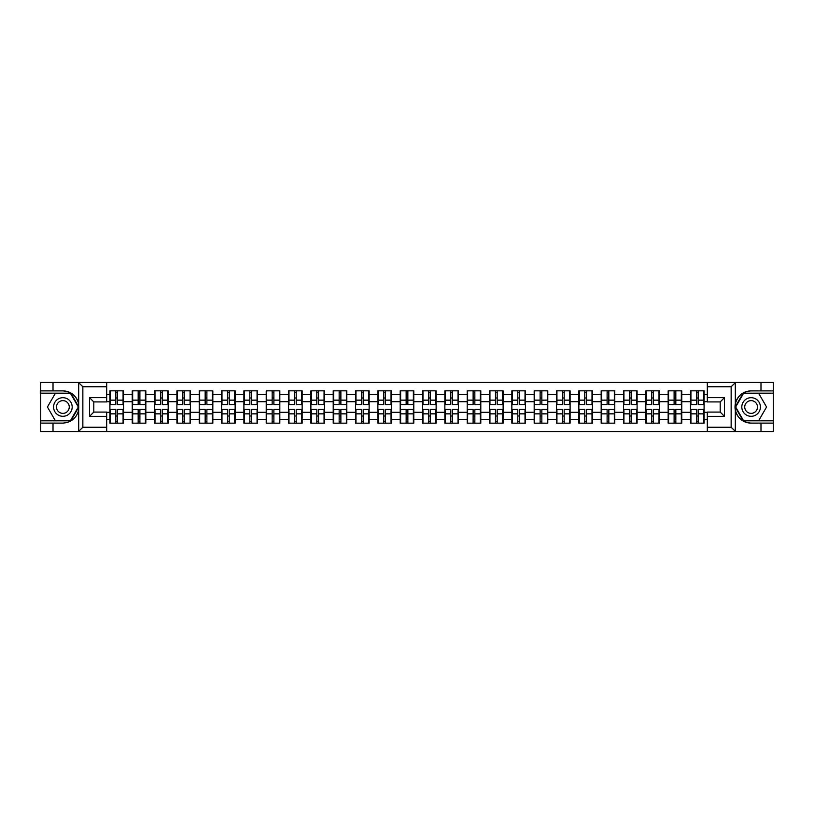 <?xml version="1.0" encoding="UTF-8"?>
<svg xmlns="http://www.w3.org/2000/svg" width="814" height="814" viewBox="0 0 814 814"><rect width="100%" height="100%" fill="white"/><g stroke="black" fill="none" stroke-linecap="round" stroke-linejoin="round"><path stroke-width="1.22" d="M730.646 431.552L773.3 431.552L773.3 393.182L743.141 393.182L735.164 407L743.141 420.818L773.3 420.818M106.685 431.552L707.315 431.552L707.315 412.077L720.197 412.077L720.197 401.923L707.315 401.923L707.315 382.448L106.685 382.448L106.685 401.923L93.803 401.923L93.803 412.077L106.685 412.077L106.685 431.552L78.429 431.552L82.855 427.258L106.685 427.258M78.429 431.552L40.7 431.552L40.7 423.107L53.012 423.107L53.012 431.552L83.354 431.552M707.315 394.546L704.09 394.546L704.09 390.822L690.496 390.822L690.496 401.699L681.766 401.699L681.766 412.301L690.496 412.301L690.496 401.699M707.315 419.454L704.09 419.454L704.09 423.178L690.496 423.178L690.496 419.454L681.766 419.454L681.766 423.178L668.162 423.178L668.162 419.454L659.432 419.454L659.432 423.178L645.828 423.178L645.828 419.454L637.097 419.454L637.097 423.178L623.504 423.178L623.504 419.454L614.774 419.454L614.774 423.178L601.17 423.178L601.17 419.454L592.439 419.454L592.439 423.178L578.846 423.178L578.846 419.454L570.105 419.454L570.105 423.178L556.511 423.178L556.511 419.454L547.781 419.454L547.781 423.178L534.177 423.178L534.177 419.454L525.447 419.454L525.447 423.178L511.853 423.178L511.853 419.454L503.123 419.454L503.123 423.178L489.519 423.178L489.519 419.454L480.789 419.454L480.789 423.178L467.195 423.178L467.195 419.454L458.455 419.454L458.455 423.178L444.861 423.178L444.861 419.454L436.131 419.454L436.131 423.178L422.527 423.178L422.527 419.454L413.797 419.454L413.797 423.178L400.203 423.178L400.203 419.454L391.473 419.454L391.473 423.178L377.869 423.178L377.869 419.454L369.139 419.454L369.139 423.178L355.545 423.178L355.545 419.454L346.805 419.454L346.805 423.178L333.211 423.178L333.211 419.454L324.481 419.454L324.481 423.178L310.877 423.178L310.877 419.454L302.147 419.454L302.147 423.178L288.553 423.178L288.553 419.454L279.823 419.454L279.823 423.178L266.219 423.178L266.219 419.454L257.489 419.454L257.489 423.178L243.895 423.178L243.895 419.454L235.154 419.454L235.154 423.178L221.561 423.178L221.561 419.454L212.83 419.454L212.83 423.178L199.227 423.178L199.227 419.454L190.496 419.454L190.496 423.178L176.903 423.178L176.903 419.454L168.172 419.454L168.172 423.178L154.568 423.178L154.568 419.454L145.838 419.454L145.838 423.178L132.234 423.178L132.234 419.454L123.504 419.454L123.504 423.178L109.91 423.178L109.91 419.454L106.685 419.454M106.685 394.546L109.91 394.546L109.91 401.699L106.685 401.699M690.496 394.546L681.766 394.546L681.766 390.822L668.162 390.822L668.162 394.546L659.432 394.546L659.432 390.822L645.828 390.822L645.828 394.546L637.097 394.546L637.097 390.822L623.504 390.822L623.504 394.546L614.774 394.546L614.774 390.822L601.17 390.822L601.17 394.546L592.439 394.546L592.439 390.822L578.846 390.822L578.846 394.546L570.105 394.546L570.105 390.822L556.511 390.822L556.511 394.546L547.781 394.546L547.781 390.822L534.177 390.822L534.177 394.546L525.447 394.546L525.447 390.822L511.853 390.822L511.853 394.546L503.123 394.546L503.123 390.822L489.519 390.822L489.519 394.546L480.789 394.546L480.789 390.822L467.195 390.822L467.195 394.546L458.455 394.546L458.455 390.822L444.861 390.822L444.861 394.546L436.131 394.546L436.131 390.822L422.527 390.822L422.527 394.546L413.797 394.546L413.797 390.822L400.203 390.822L400.203 394.546L391.473 394.546L391.473 390.822L377.869 390.822L377.869 394.546L369.139 394.546L369.139 390.822L355.545 390.822L355.545 394.546L346.805 394.546L346.805 390.822L333.211 390.822L333.211 394.546L324.481 394.546L324.481 390.822L310.877 390.822L310.877 394.546L302.147 394.546L302.147 390.822L288.553 390.822L288.553 394.546L279.823 394.546L279.823 390.822L266.219 390.822L266.219 394.546L257.489 394.546L257.489 390.822L243.895 390.822L243.895 394.546L235.154 394.546L235.154 390.822L221.561 390.822L221.561 394.546L212.83 394.546L212.83 390.822L199.227 390.822L199.227 394.546L190.496 394.546L190.496 390.822L176.903 390.822L176.903 394.546L168.172 394.546L168.172 390.822L154.568 390.822L154.568 394.546L145.838 394.546L145.838 390.822L132.234 390.822L132.234 394.546L123.504 394.546L123.504 390.822L109.91 390.822L109.91 394.546M690.496 412.301L690.496 419.454M681.766 412.301L681.766 419.454M681.766 394.546L681.766 401.699M659.432 412.301L668.162 412.301L668.162 401.699L659.432 401.699L659.432 419.454M668.162 412.301L668.162 419.454M668.162 394.546L668.162 401.699M659.432 394.546L659.432 401.699M637.097 412.301L645.828 412.301L645.828 401.699L637.097 401.699L637.097 419.454M645.828 412.301L645.828 419.454M645.828 394.546L645.828 401.699M637.097 394.546L637.097 401.699M614.774 412.301L623.504 412.301L623.504 401.699L614.774 401.699L614.774 419.454M623.504 412.301L623.504 419.454M623.504 394.546L623.504 401.699M614.774 394.546L614.774 401.699M592.439 412.301L601.17 412.301L601.17 401.699L592.439 401.699L592.439 419.454M601.17 412.301L601.17 419.454M601.17 394.546L601.17 401.699M592.439 394.546L592.439 401.699M570.105 412.301L578.846 412.301L578.846 401.699L570.105 401.699L570.105 419.454M578.846 412.301L578.846 419.454M578.846 394.546L578.846 401.699M570.105 394.546L570.105 401.699M547.781 412.301L556.511 412.301L556.511 401.699L547.781 401.699L547.781 419.454M556.511 412.301L556.511 419.454M556.511 394.546L556.511 401.699M547.781 394.546L547.781 401.699M525.447 412.301L534.177 412.301L534.177 401.699L525.447 401.699L525.447 419.454M534.177 412.301L534.177 419.454M534.177 394.546L534.177 401.699M525.447 394.546L525.447 401.699M503.123 412.301L511.853 412.301L511.853 401.699L503.123 401.699L503.123 419.454M511.853 412.301L511.853 419.454M511.853 394.546L511.853 401.699M503.123 394.546L503.123 401.699M480.789 412.301L489.519 412.301L489.519 401.699L480.789 401.699L480.789 419.454M489.519 412.301L489.519 419.454M489.519 394.546L489.519 401.699M480.789 394.546L480.789 401.699M458.455 412.301L467.195 412.301L467.195 401.699L458.455 401.699L458.455 419.454M467.195 412.301L467.195 419.454M467.195 394.546L467.195 401.699M458.455 394.546L458.455 401.699M436.131 412.301L444.861 412.301L444.861 401.699L436.131 401.699L436.131 419.454M444.861 412.301L444.861 419.454M444.861 394.546L444.861 401.699M436.131 394.546L436.131 401.699M413.797 412.301L422.527 412.301L422.527 401.699L413.797 401.699L413.797 419.454M422.527 412.301L422.527 419.454M422.527 394.546L422.527 401.699M413.797 394.546L413.797 401.699M391.473 412.301L400.203 412.301L400.203 401.699L391.473 401.699L391.473 419.454M400.203 412.301L400.203 419.454M400.203 394.546L400.203 401.699M391.473 394.546L391.473 401.699M369.139 412.301L377.869 412.301L377.869 401.699L369.139 401.699L369.139 419.454M377.869 412.301L377.869 419.454M377.869 394.546L377.869 401.699M369.139 394.546L369.139 401.699M346.805 412.301L355.545 412.301L355.545 401.699L346.805 401.699L346.805 419.454M355.545 412.301L355.545 419.454M355.545 394.546L355.545 401.699M346.805 394.546L346.805 401.699M324.481 412.301L333.211 412.301L333.211 401.699L324.481 401.699L324.481 419.454M333.211 412.301L333.211 419.454M333.211 394.546L333.211 401.699M324.481 394.546L324.481 401.699M302.147 412.301L310.877 412.301L310.877 401.699L302.147 401.699L302.147 419.454M310.877 412.301L310.877 419.454M310.877 394.546L310.877 401.699M302.147 394.546L302.147 401.699M279.823 412.301L288.553 412.301L288.553 401.699L279.823 401.699L279.823 419.454M288.553 412.301L288.553 419.454M288.553 394.546L288.553 401.699M279.823 394.546L279.823 401.699M257.489 412.301L266.219 412.301L266.219 401.699L257.489 401.699L257.489 419.454M266.219 412.301L266.219 419.454M266.219 394.546L266.219 401.699M257.489 394.546L257.489 401.699M235.154 412.301L243.895 412.301L243.895 401.699L235.154 401.699L235.154 419.454M243.895 412.301L243.895 419.454M243.895 394.546L243.895 401.699M235.154 394.546L235.154 401.699M212.83 412.301L221.561 412.301L221.561 401.699L212.83 401.699L212.83 419.454M221.561 412.301L221.561 419.454M221.561 394.546L221.561 401.699M212.83 394.546L212.83 401.699M190.496 412.301L199.227 412.301L199.227 401.699L190.496 401.699L190.496 419.454M199.227 412.301L199.227 419.454M199.227 394.546L199.227 401.699M190.496 394.546L190.496 401.699M168.172 412.301L176.903 412.301L176.903 401.699L168.172 401.699L168.172 419.454M176.903 412.301L176.903 419.454M176.903 394.546L176.903 401.699M168.172 394.546L168.172 401.699M145.838 412.301L154.568 412.301L154.568 401.699L145.838 401.699L145.838 419.454M154.568 412.301L154.568 419.454M154.568 394.546L154.568 401.699M145.838 394.546L145.838 401.699M123.504 412.301L132.234 412.301L132.234 401.699L123.504 401.699L123.504 419.454M132.234 412.301L132.234 419.454M132.234 394.546L132.234 401.699M123.504 394.546L123.504 401.699M106.685 412.301L109.91 412.301L109.91 401.699M109.91 412.301L109.91 419.454M83.354 382.448L40.7 382.448L40.7 420.818L70.859 420.818L78.836 407L70.859 393.182L40.7 393.182M707.315 401.699L704.09 401.699L704.09 412.301L707.315 412.301M704.09 412.301L704.09 419.454M704.09 394.546L704.09 401.699M123.077 390.822L123.077 404.568L117.572 404.568L117.572 390.822M115.853 390.822L115.853 404.568L110.338 404.568L110.338 390.822M115.853 392.684L117.572 392.684M117.572 397.985L115.853 397.985M110.338 423.178L110.338 409.432L115.853 409.432L115.853 423.178M117.572 423.178L117.572 409.432L123.077 409.432L123.077 423.178M117.572 421.316L115.853 421.316M115.853 416.015L117.572 416.015M58.232 398.941A9.3 9.3 0 0 0 54.833 411.65A9.3 9.3 0 0 0 67.542 415.059A9.3 9.3 0 0 0 70.94 402.35A9.3 9.3 0 0 0 58.232 398.941M59.707 401.485A6.37 6.37 0 0 0 57.367 410.185A6.37 6.37 0 0 0 66.076 412.515A6.37 6.37 0 0 0 68.407 403.815A6.37 6.37 0 0 0 59.707 401.485M78.337 407L70.615 420.38L55.159 420.38L47.436 407L55.159 393.62L70.615 393.62L78.337 407M755.768 398.941A9.3 9.3 0 0 0 743.06 402.35A9.3 9.3 0 0 0 746.458 415.059A9.3 9.3 0 0 0 759.167 411.65A9.3 9.3 0 0 0 755.768 398.941M754.293 401.485A6.37 6.37 0 0 0 745.593 403.815A6.37 6.37 0 0 0 747.924 412.515A6.37 6.37 0 0 0 756.633 410.185A6.37 6.37 0 0 0 754.293 401.485M758.841 420.38L743.386 420.38L735.663 407L743.386 393.62L758.841 393.62L766.564 407L758.841 420.38M53.012 423.107L62.892 423.107C71.205 422.486 76.465 418.152 78.683 410.114L78.683 403.886C76.465 395.848 71.205 391.514 62.892 390.893L40.7 390.893M40.7 423.107L40.7 420.818M106.685 386.742L82.855 386.742L78.429 382.448L53.012 382.448L53.012 390.893M78.429 382.448L106.685 382.448M62.892 390.893A16.107 16.107 0 0 1 78.683 403.886L78.683 382.58M93.803 401.923L89.509 397.629L106.685 397.629M106.685 416.371L89.509 416.371L93.803 412.077M707.315 382.448L735.571 382.448L731.145 386.742L707.315 386.742M760.988 390.893L760.988 382.448L773.3 382.448L773.3 390.893L751.108 390.893C742.795 391.514 737.535 395.848 735.317 403.886L735.317 410.114C737.535 418.152 742.795 422.486 751.108 423.107L773.3 423.107M735.571 382.448L760.988 382.448M773.3 390.893L773.3 393.182M707.315 427.258L731.145 427.258L735.571 431.552L760.988 431.552L760.988 423.107M735.571 431.552L707.315 431.552M751.108 423.107A16.107 16.107 0 0 1 735.011 407A16.107 16.107 0 0 1 751.108 390.893M720.197 412.077L724.491 416.371L707.315 416.371M707.315 397.629L724.491 397.629L720.197 401.923M145.411 390.822L145.411 404.568L139.896 404.568L139.896 390.822M138.177 390.822L138.177 404.568L132.672 404.568L132.672 390.822M138.177 392.684L139.896 392.684M139.896 397.985L138.177 397.985M167.735 390.822L167.735 404.568L162.23 404.568L162.23 390.822M160.511 390.822L160.511 404.568L154.996 404.568L154.996 390.822M160.511 392.684L162.23 392.684M162.23 397.985L160.511 397.985M190.069 390.822L190.069 404.568L184.554 404.568L184.554 390.822M182.845 390.822L182.845 404.568L177.33 404.568L177.33 390.822M182.845 392.684L184.554 392.684M184.554 397.985L182.845 397.985M212.403 390.822L212.403 404.568L206.888 404.568L206.888 390.822M205.169 390.822L205.169 404.568L199.664 404.568L199.664 390.822M205.169 392.684L206.888 392.684M206.888 397.985L205.169 397.985M234.727 390.822L234.727 404.568L229.222 404.568L229.222 390.822M227.503 390.822L227.503 404.568L221.988 404.568L221.988 390.822M227.503 392.684L229.222 392.684M229.222 397.985L227.503 397.985M132.672 423.178L132.672 409.432L138.177 409.432L138.177 423.178M139.896 423.178L139.896 409.432L145.411 409.432L145.411 423.178M139.896 421.316L138.177 421.316M138.177 416.015L139.896 416.015M154.996 423.178L154.996 409.432L160.511 409.432L160.511 423.178M162.23 423.178L162.23 409.432L167.735 409.432L167.735 423.178M162.23 421.316L160.511 421.316M160.511 416.015L162.23 416.015M177.33 423.178L177.33 409.432L182.845 409.432L182.845 423.178M184.554 423.178L184.554 409.432L190.069 409.432L190.069 423.178M184.554 421.316L182.845 421.316M182.845 416.015L184.554 416.015M199.664 423.178L199.664 409.432L205.169 409.432L205.169 423.178M206.888 423.178L206.888 409.432L212.403 409.432L212.403 423.178M206.888 421.316L205.169 421.316M205.169 416.015L206.888 416.015M221.988 423.178L221.988 409.432L227.503 409.432L227.503 423.178M229.222 423.178L229.222 409.432L234.727 409.432L234.727 423.178M229.222 421.316L227.503 421.316M227.503 416.015L229.222 416.015M257.061 390.822L257.061 404.568L251.546 404.568L251.546 390.822M249.827 390.822L249.827 404.568L244.322 404.568L244.322 390.822M249.827 392.684L251.546 392.684M251.546 397.985L249.827 397.985M244.322 423.178L244.322 409.432L249.827 409.432L249.827 423.178M251.546 423.178L251.546 409.432L257.061 409.432L257.061 423.178M251.546 421.316L249.827 421.316M249.827 416.015L251.546 416.015M279.385 390.822L279.385 404.568L273.88 404.568L273.88 390.822M272.161 390.822L272.161 404.568L266.646 404.568L266.646 390.822M272.161 392.684L273.88 392.684M273.88 397.985L272.161 397.985M266.646 423.178L266.646 409.432L272.161 409.432L272.161 423.178M273.88 423.178L273.88 409.432L279.385 409.432L279.385 423.178M273.88 421.316L272.161 421.316M272.161 416.015L273.88 416.015M301.719 390.822L301.719 404.568L296.204 404.568L296.204 390.822M294.495 390.822L294.495 404.568L288.98 404.568L288.98 390.822M294.495 392.684L296.204 392.684M296.204 397.985L294.495 397.985M288.98 423.178L288.98 409.432L294.495 409.432L294.495 423.178M296.204 423.178L296.204 409.432L301.719 409.432L301.719 423.178M296.204 421.316L294.495 421.316M294.495 416.015L296.204 416.015M324.053 390.822L324.053 404.568L318.539 404.568L318.539 390.822M316.819 390.822L316.819 404.568L311.314 404.568L311.314 390.822M316.819 392.684L318.539 392.684M318.539 397.985L316.819 397.985M311.314 423.178L311.314 409.432L316.819 409.432L316.819 423.178M318.539 423.178L318.539 409.432L324.053 409.432L324.053 423.178M318.539 421.316L316.819 421.316M316.819 416.015L318.539 416.015M346.377 390.822L346.377 404.568L340.873 404.568L340.873 390.822M339.153 390.822L339.153 404.568L333.638 404.568L333.638 390.822M339.153 392.684L340.873 392.684M340.873 397.985L339.153 397.985M333.638 423.178L333.638 409.432L339.153 409.432L339.153 423.178M340.873 423.178L340.873 409.432L346.377 409.432L346.377 423.178M340.873 421.316L339.153 421.316M339.153 416.015L340.873 416.015M368.711 390.822L368.711 404.568L363.197 404.568L363.197 390.822M361.477 390.822L361.477 404.568L355.972 404.568L355.972 390.822M361.477 392.684L363.197 392.684M363.197 397.985L361.477 397.985M355.972 423.178L355.972 409.432L361.477 409.432L361.477 423.178M363.197 423.178L363.197 409.432L368.711 409.432L368.711 423.178M363.197 421.316L361.477 421.316M361.477 416.015L363.197 416.015M391.035 390.822L391.035 404.568L385.531 404.568L385.531 390.822M383.811 390.822L383.811 404.568L378.296 404.568L378.296 390.822M383.811 392.684L385.531 392.684M385.531 397.985L383.811 397.985M378.296 423.178L378.296 409.432L383.811 409.432L383.811 423.178M385.531 423.178L385.531 409.432L391.035 409.432L391.035 423.178M385.531 421.316L383.811 421.316M383.811 416.015L385.531 416.015M413.37 390.822L413.37 404.568L407.855 404.568L407.855 390.822M406.145 390.822L406.145 404.568L400.63 404.568L400.63 390.822M406.145 392.684L407.855 392.684M407.855 397.985L406.145 397.985M400.63 423.178L400.63 409.432L406.145 409.432L406.145 423.178M407.855 423.178L407.855 409.432L413.37 409.432L413.37 423.178M407.855 421.316L406.145 421.316M406.145 416.015L407.855 416.015M435.704 390.822L435.704 404.568L430.189 404.568L430.189 390.822M428.469 390.822L428.469 404.568L422.965 404.568L422.965 390.822M428.469 392.684L430.189 392.684M430.189 397.985L428.469 397.985M422.965 423.178L422.965 409.432L428.469 409.432L428.469 423.178M430.189 423.178L430.189 409.432L435.704 409.432L435.704 423.178M430.189 421.316L428.469 421.316M428.469 416.015L430.189 416.015M458.028 390.822L458.028 404.568L452.523 404.568L452.523 390.822M450.803 390.822L450.803 404.568L445.289 404.568L445.289 390.822M450.803 392.684L452.523 392.684M452.523 397.985L450.803 397.985M445.289 423.178L445.289 409.432L450.803 409.432L450.803 423.178M452.523 423.178L452.523 409.432L458.028 409.432L458.028 423.178M452.523 421.316L450.803 421.316M450.803 416.015L452.523 416.015M480.362 390.822L480.362 404.568L474.847 404.568L474.847 390.822M473.127 390.822L473.127 404.568L467.623 404.568L467.623 390.822M473.127 392.684L474.847 392.684M474.847 397.985L473.127 397.985M467.623 423.178L467.623 409.432L473.127 409.432L473.127 423.178M474.847 423.178L474.847 409.432L480.362 409.432L480.362 423.178M474.847 421.316L473.127 421.316M473.127 416.015L474.847 416.015M502.686 390.822L502.686 404.568L497.181 404.568L497.181 390.822M495.461 390.822L495.461 404.568L489.947 404.568L489.947 390.822M495.461 392.684L497.181 392.684M497.181 397.985L495.461 397.985M489.947 423.178L489.947 409.432L495.461 409.432L495.461 423.178M497.181 423.178L497.181 409.432L502.686 409.432L502.686 423.178M497.181 421.316L495.461 421.316M495.461 416.015L497.181 416.015M525.02 390.822L525.02 404.568L519.505 404.568L519.505 390.822M517.796 390.822L517.796 404.568L512.281 404.568L512.281 390.822M517.796 392.684L519.505 392.684M519.505 397.985L517.796 397.985M512.281 423.178L512.281 409.432L517.796 409.432L517.796 423.178M519.505 423.178L519.505 409.432L525.02 409.432L525.02 423.178M519.505 421.316L517.796 421.316M517.796 416.015L519.505 416.015M547.354 390.822L547.354 404.568L541.839 404.568L541.839 390.822M540.12 390.822L540.12 404.568L534.615 404.568L534.615 390.822M540.12 392.684L541.839 392.684M541.839 397.985L540.12 397.985M534.615 423.178L534.615 409.432L540.12 409.432L540.12 423.178M541.839 423.178L541.839 409.432L547.354 409.432L547.354 423.178M541.839 421.316L540.12 421.316M540.12 416.015L541.839 416.015M569.678 390.822L569.678 404.568L564.173 404.568L564.173 390.822M562.454 390.822L562.454 404.568L556.939 404.568L556.939 390.822M562.454 392.684L564.173 392.684M564.173 397.985L562.454 397.985M556.939 423.178L556.939 409.432L562.454 409.432L562.454 423.178M564.173 423.178L564.173 409.432L569.678 409.432L569.678 423.178M564.173 421.316L562.454 421.316M562.454 416.015L564.173 416.015M592.012 390.822L592.012 404.568L586.497 404.568L586.497 390.822M584.778 390.822L584.778 404.568L579.273 404.568L579.273 390.822M584.778 392.684L586.497 392.684M586.497 397.985L584.778 397.985M579.273 423.178L579.273 409.432L584.778 409.432L584.778 423.178M586.497 423.178L586.497 409.432L592.012 409.432L592.012 423.178M586.497 421.316L584.778 421.316M584.778 416.015L586.497 416.015M614.336 390.822L614.336 404.568L608.831 404.568L608.831 390.822M607.112 390.822L607.112 404.568L601.597 404.568L601.597 390.822M607.112 392.684L608.831 392.684M608.831 397.985L607.112 397.985M601.597 423.178L601.597 409.432L607.112 409.432L607.112 423.178M608.831 423.178L608.831 409.432L614.336 409.432L614.336 423.178M608.831 421.316L607.112 421.316M607.112 416.015L608.831 416.015M636.67 390.822L636.67 404.568L631.155 404.568L631.155 390.822M629.446 390.822L629.446 404.568L623.931 404.568L623.931 390.822M629.446 392.684L631.155 392.684M631.155 397.985L629.446 397.985M623.931 423.178L623.931 409.432L629.446 409.432L629.446 423.178M631.155 423.178L631.155 409.432L636.67 409.432L636.67 423.178M631.155 421.316L629.446 421.316M629.446 416.015L631.155 416.015M659.004 390.822L659.004 404.568L653.489 404.568L653.489 390.822M651.77 390.822L651.77 404.568L646.265 404.568L646.265 390.822M651.77 392.684L653.489 392.684M653.489 397.985L651.77 397.985M646.265 423.178L646.265 409.432L651.77 409.432L651.77 423.178M653.489 423.178L653.489 409.432L659.004 409.432L659.004 423.178M653.489 421.316L651.77 421.316M651.77 416.015L653.489 416.015M681.328 390.822L681.328 404.568L675.824 404.568L675.824 390.822M674.104 390.822L674.104 404.568L668.589 404.568L668.589 390.822M674.104 392.684L675.824 392.684M675.824 397.985L674.104 397.985M668.589 423.178L668.589 409.432L674.104 409.432L674.104 423.178M675.824 423.178L675.824 409.432L681.328 409.432L681.328 423.178M675.824 421.316L674.104 421.316M674.104 416.015L675.824 416.015M703.662 390.822L703.662 404.568L698.147 404.568L698.147 390.822M696.428 390.822L696.428 404.568L690.923 404.568L690.923 390.822M696.428 392.684L698.147 392.684M698.147 397.985L696.428 397.985M690.923 423.178L690.923 409.432L696.428 409.432L696.428 423.178M698.147 423.178L698.147 409.432L703.662 409.432L703.662 423.178M698.147 421.316L696.428 421.316M696.428 416.015L698.147 416.015M115.853 400.152L110.338 400.152M115.853 404.385L110.338 404.385M123.077 400.152L117.572 400.152M123.077 404.385L117.572 404.385M117.572 413.848L123.077 413.848M117.572 409.615L123.077 409.615M110.338 413.848L115.853 413.848M110.338 409.615L115.853 409.615M78.683 431.42L78.683 410.114M82.855 386.742L82.855 427.258M89.509 416.371L89.509 397.629M735.317 382.58L735.317 403.886M735.317 410.114L735.317 431.42M731.145 427.258L731.145 386.742M724.491 397.629L724.491 416.371M138.177 400.152L132.672 400.152M138.177 404.385L132.672 404.385M145.411 400.152L139.896 400.152M145.411 404.385L139.896 404.385M160.511 400.152L154.996 400.152M160.511 404.385L154.996 404.385M167.735 400.152L162.23 400.152M167.735 404.385L162.23 404.385M182.845 400.152L177.33 400.152M182.845 404.385L177.33 404.385M190.069 400.152L184.554 400.152M190.069 404.385L184.554 404.385M205.169 400.152L199.664 400.152M205.169 404.385L199.664 404.385M212.403 400.152L206.888 400.152M212.403 404.385L206.888 404.385M227.503 400.152L221.988 400.152M227.503 404.385L221.988 404.385M234.727 400.152L229.222 400.152M234.727 404.385L229.222 404.385M139.896 413.848L145.411 413.848M139.896 409.615L145.411 409.615M132.672 413.848L138.177 413.848M132.672 409.615L138.177 409.615M162.23 413.848L167.735 413.848M162.23 409.615L167.735 409.615M154.996 413.848L160.511 413.848M154.996 409.615L160.511 409.615M184.554 413.848L190.069 413.848M184.554 409.615L190.069 409.615M177.33 413.848L182.845 413.848M177.33 409.615L182.845 409.615M206.888 413.848L212.403 413.848M206.888 409.615L212.403 409.615M199.664 413.848L205.169 413.848M199.664 409.615L205.169 409.615M229.222 413.848L234.727 413.848M229.222 409.615L234.727 409.615M221.988 413.848L227.503 413.848M221.988 409.615L227.503 409.615M249.827 400.152L244.322 400.152M249.827 404.385L244.322 404.385M257.061 400.152L251.546 400.152M257.061 404.385L251.546 404.385M251.546 413.848L257.061 413.848M251.546 409.615L257.061 409.615M244.322 413.848L249.827 413.848M244.322 409.615L249.827 409.615M272.161 400.152L266.646 400.152M272.161 404.385L266.646 404.385M279.385 400.152L273.88 400.152M279.385 404.385L273.88 404.385M273.88 413.848L279.385 413.848M273.88 409.615L279.385 409.615M266.646 413.848L272.161 413.848M266.646 409.615L272.161 409.615M294.495 400.152L288.98 400.152M294.495 404.385L288.98 404.385M301.719 400.152L296.204 400.152M301.719 404.385L296.204 404.385M296.204 413.848L301.719 413.848M296.204 409.615L301.719 409.615M288.98 413.848L294.495 413.848M288.98 409.615L294.495 409.615M316.819 400.152L311.314 400.152M316.819 404.385L311.314 404.385M324.053 400.152L318.539 400.152M324.053 404.385L318.539 404.385M318.539 413.848L324.053 413.848M318.539 409.615L324.053 409.615M311.314 413.848L316.819 413.848M311.314 409.615L316.819 409.615M339.153 400.152L333.638 400.152M339.153 404.385L333.638 404.385M346.377 400.152L340.873 400.152M346.377 404.385L340.873 404.385M340.873 413.848L346.377 413.848M340.873 409.615L346.377 409.615M333.638 413.848L339.153 413.848M333.638 409.615L339.153 409.615M361.477 400.152L355.972 400.152M361.477 404.385L355.972 404.385M368.711 400.152L363.197 400.152M368.711 404.385L363.197 404.385M363.197 413.848L368.711 413.848M363.197 409.615L368.711 409.615M355.972 413.848L361.477 413.848M355.972 409.615L361.477 409.615M383.811 400.152L378.296 400.152M383.811 404.385L378.296 404.385M391.035 400.152L385.531 400.152M391.035 404.385L385.531 404.385M385.531 413.848L391.035 413.848M385.531 409.615L391.035 409.615M378.296 413.848L383.811 413.848M378.296 409.615L383.811 409.615M406.145 400.152L400.63 400.152M406.145 404.385L400.63 404.385M413.37 400.152L407.855 400.152M413.37 404.385L407.855 404.385M407.855 413.848L413.37 413.848M407.855 409.615L413.37 409.615M400.63 413.848L406.145 413.848M400.63 409.615L406.145 409.615M428.469 400.152L422.965 400.152M428.469 404.385L422.965 404.385M435.704 400.152L430.189 400.152M435.704 404.385L430.189 404.385M430.189 413.848L435.704 413.848M430.189 409.615L435.704 409.615M422.965 413.848L428.469 413.848M422.965 409.615L428.469 409.615M450.803 400.152L445.289 400.152M450.803 404.385L445.289 404.385M458.028 400.152L452.523 400.152M458.028 404.385L452.523 404.385M452.523 413.848L458.028 413.848M452.523 409.615L458.028 409.615M445.289 413.848L450.803 413.848M445.289 409.615L450.803 409.615M473.127 400.152L467.623 400.152M473.127 404.385L467.623 404.385M480.362 400.152L474.847 400.152M480.362 404.385L474.847 404.385M474.847 413.848L480.362 413.848M474.847 409.615L480.362 409.615M467.623 413.848L473.127 413.848M467.623 409.615L473.127 409.615M495.461 400.152L489.947 400.152M495.461 404.385L489.947 404.385M502.686 400.152L497.181 400.152M502.686 404.385L497.181 404.385M497.181 413.848L502.686 413.848M497.181 409.615L502.686 409.615M489.947 413.848L495.461 413.848M489.947 409.615L495.461 409.615M517.796 400.152L512.281 400.152M517.796 404.385L512.281 404.385M525.02 400.152L519.505 400.152M525.02 404.385L519.505 404.385M519.505 413.848L525.02 413.848M519.505 409.615L525.02 409.615M512.281 413.848L517.796 413.848M512.281 409.615L517.796 409.615M540.12 400.152L534.615 400.152M540.12 404.385L534.615 404.385M547.354 400.152L541.839 400.152M547.354 404.385L541.839 404.385M541.839 413.848L547.354 413.848M541.839 409.615L547.354 409.615M534.615 413.848L540.12 413.848M534.615 409.615L540.12 409.615M562.454 400.152L556.939 400.152M562.454 404.385L556.939 404.385M569.678 400.152L564.173 400.152M569.678 404.385L564.173 404.385M564.173 413.848L569.678 413.848M564.173 409.615L569.678 409.615M556.939 413.848L562.454 413.848M556.939 409.615L562.454 409.615M584.778 400.152L579.273 400.152M584.778 404.385L579.273 404.385M592.012 400.152L586.497 400.152M592.012 404.385L586.497 404.385M586.497 413.848L592.012 413.848M586.497 409.615L592.012 409.615M579.273 413.848L584.778 413.848M579.273 409.615L584.778 409.615M607.112 400.152L601.597 400.152M607.112 404.385L601.597 404.385M614.336 400.152L608.831 400.152M614.336 404.385L608.831 404.385M608.831 413.848L614.336 413.848M608.831 409.615L614.336 409.615M601.597 413.848L607.112 413.848M601.597 409.615L607.112 409.615M629.446 400.152L623.931 400.152M629.446 404.385L623.931 404.385M636.67 400.152L631.155 400.152M636.67 404.385L631.155 404.385M631.155 413.848L636.67 413.848M631.155 409.615L636.67 409.615M623.931 413.848L629.446 413.848M623.931 409.615L629.446 409.615M651.77 400.152L646.265 400.152M651.77 404.385L646.265 404.385M659.004 400.152L653.489 400.152M659.004 404.385L653.489 404.385M653.489 413.848L659.004 413.848M653.489 409.615L659.004 409.615M646.265 413.848L651.77 413.848M646.265 409.615L651.77 409.615M674.104 400.152L668.589 400.152M674.104 404.385L668.589 404.385M681.328 400.152L675.824 400.152M681.328 404.385L675.824 404.385M675.824 413.848L681.328 413.848M675.824 409.615L681.328 409.615M668.589 413.848L674.104 413.848M668.589 409.615L674.104 409.615M696.428 400.152L690.923 400.152M696.428 404.385L690.923 404.385M703.662 400.152L698.147 400.152M703.662 404.385L698.147 404.385M698.147 413.848L703.662 413.848M698.147 409.615L703.662 409.615M690.923 413.848L696.428 413.848M690.923 409.615L696.428 409.615"/></g></svg>
